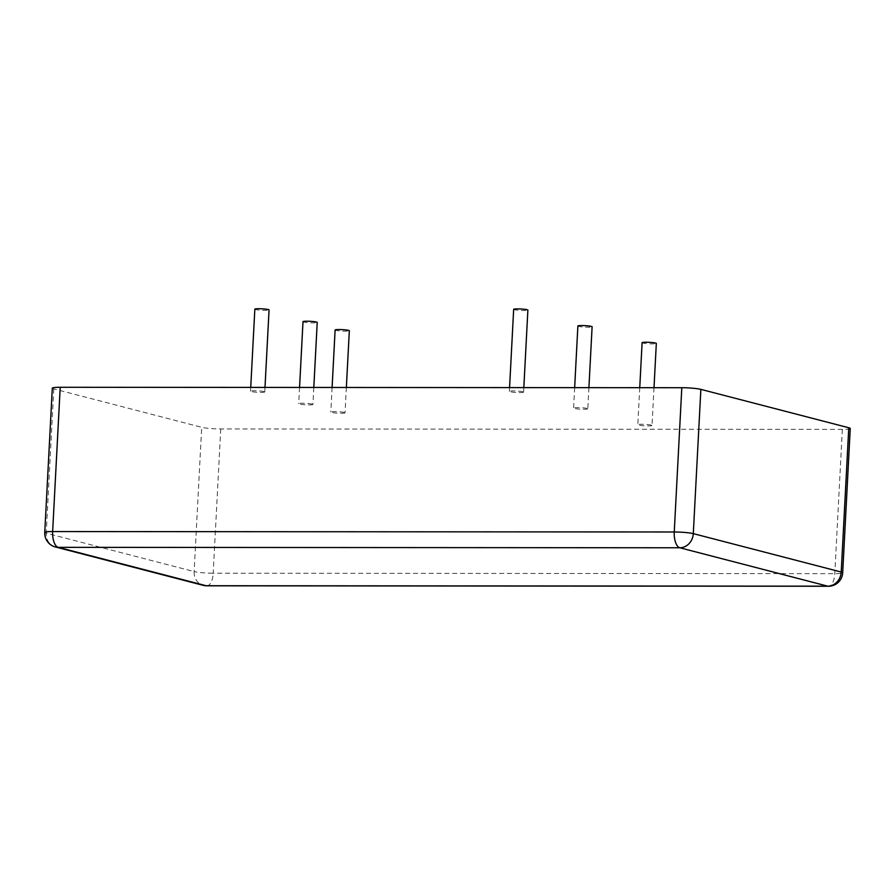 <?xml version="1.0" encoding="UTF-8"?>
<svg xmlns="http://www.w3.org/2000/svg" width="895" height="895" viewBox="0 0 895 895"><rect width="100%" height="100%" fill="white"/><g stroke="black" fill="none" stroke-linecap="round" stroke-linejoin="round"><path stroke-width="0.67" stroke-dasharray="4.47 3.36" d="M335.11 329.998A7.115 0.727 -177 0 0 342.181 331.105A7.115 0.727 -177 0 0 349.33 330.747M344.284 412.416A7.115 0.727 -177 0 0 336.319 411.611A7.115 0.727 -177 0 0 330.814 412.036A7.115 0.727 -177 0 0 337.885 413.143A7.115 0.727 -177 0 0 345.034 412.785A7.115 0.727 -177 0 0 344.284 412.416M303.002 321.663A7.115 0.727 -177 0 0 310.073 322.771A7.115 0.727 -177 0 0 317.222 322.413M312.176 404.081A7.115 0.727 -177 0 0 304.21 403.276A7.115 0.727 -177 0 0 298.706 403.701A7.115 0.727 -177 0 0 305.777 404.808A7.115 0.727 -177 0 0 312.926 404.45A7.115 0.727 -177 0 0 312.176 404.081M642.107 342.684A7.115 0.727 -177 0 0 649.177 343.792A7.115 0.727 -177 0 0 656.326 343.434M651.28 425.103A7.115 0.727 -177 0 0 643.304 424.297A7.115 0.727 -177 0 0 637.799 424.722A7.115 0.727 -177 0 0 644.87 425.83A7.115 0.727 -177 0 0 652.019 425.472A7.115 0.727 -177 0 0 651.28 425.103M577.879 326.015A7.115 0.727 -177 0 0 584.961 327.122A7.115 0.727 -177 0 0 592.11 326.764M587.064 408.433A7.115 0.727 -177 0 0 579.087 407.628A7.115 0.727 -177 0 0 573.583 408.053A7.115 0.727 -177 0 0 580.654 409.16A7.115 0.727 -177 0 0 587.802 408.802A7.115 0.727 -177 0 0 587.064 408.433M513.663 309.346A7.115 0.727 -177 0 0 520.733 310.453A7.115 0.727 -177 0 0 527.882 310.095M522.848 391.764A7.115 0.727 -177 0 0 514.871 390.958A7.115 0.727 -177 0 0 509.367 391.383A7.115 0.727 -177 0 0 516.437 392.491A7.115 0.727 -177 0 0 523.586 392.133A7.115 0.727 -177 0 0 522.848 391.764M52.313 388.173A14.242 1.466 -177 0 0 53.789 388.911L201.699 427.307A14.242 1.466 3 0 0 220.752 428.951L842.352 429.387A14.242 1.466 -177 0 0 850.25 428.492M254.84 309.167A7.115 0.727 -177 0 0 261.911 310.274A7.115 0.727 -177 0 0 269.059 309.916M264.014 391.574A7.115 0.727 -177 0 0 256.048 390.779A7.115 0.727 -177 0 0 250.544 391.204A7.115 0.727 -177 0 0 257.615 392.301A7.115 0.727 -177 0 0 264.763 391.943A7.115 0.727 -177 0 0 264.014 391.574M220.752 428.951L213.189 573.225L834.789 573.661A14.242 1.466 -177 0 0 842.687 572.766M842.352 429.387L834.789 573.661A14.242 6.366 90 0 1 828.457 586.259M206.857 585.822A14.242 6.366 90 0 0 213.189 573.225A14.242 1.466 3 0 1 194.137 571.569L201.699 427.307M53.789 388.911L46.227 533.185L194.137 571.569A14.242 12.653 104.6 0 0 203.299 585.364M44.75 532.447A14.242 1.466 -177 0 0 46.227 533.185A14.242 12.653 104.6 0 0 55.389 546.968M332.101 387.468L330.814 412.036M346.354 387.479L345.034 412.785M299.556 387.445L298.706 403.701M313.809 387.457L312.926 404.45M639.746 387.692L637.799 424.722M653.999 387.703L652.019 425.472M574.657 387.647L573.583 408.053M588.91 387.658L587.802 408.802M509.568 387.591L509.367 391.383M523.821 387.602L523.586 392.133M250.734 387.412L250.544 391.204M264.998 387.423L264.763 391.943"/><path stroke-width="1.34" d="M346.354 387.479L349.33 330.747A7.115 0.727 -177 0 0 348.591 330.378A7.115 0.727 -177 0 0 340.615 329.573A7.115 0.727 -177 0 0 335.11 329.998L332.101 387.468M313.809 387.457L317.222 322.413A7.115 0.727 -177 0 0 316.483 322.043A7.115 0.727 -177 0 0 308.506 321.238A7.115 0.727 -177 0 0 303.002 321.663L299.556 387.445M653.999 387.703L656.326 343.434A7.115 0.727 -177 0 0 655.576 343.065A7.115 0.727 -177 0 0 647.611 342.259A7.115 0.727 -177 0 0 642.107 342.684L639.746 387.692M588.91 387.658L592.11 326.764A7.115 0.727 -177 0 0 591.36 326.395A7.115 0.727 -177 0 0 583.395 325.59A7.115 0.727 -177 0 0 577.879 326.015L574.657 387.647M523.821 387.602L527.882 310.095A7.115 0.727 -177 0 0 527.144 309.726A7.115 0.727 -177 0 0 519.167 308.92A7.115 0.727 -177 0 0 513.663 309.346L509.568 387.591M842.687 572.766L850.25 428.492A14.242 1.466 -177 0 0 848.773 427.754L700.863 389.37A14.242 1.466 -177 0 0 681.811 387.714L60.211 387.278A14.242 1.466 -177 0 0 52.313 388.173L44.75 532.447A14.242 14.242 0 0 0 55.389 546.968L203.299 585.364A14.242 14.242 0 0 0 206.857 585.822L828.457 586.259A14.242 14.242 0 0 0 842.687 572.766A14.242 1.466 -177 0 0 841.21 572.028L693.301 533.633A14.242 1.466 -177 0 0 674.248 531.988L52.648 531.552A14.242 1.466 -177 0 0 44.75 532.447M264.998 387.423L269.059 309.916A7.115 0.727 -177 0 0 268.321 309.547A7.115 0.727 -177 0 0 260.344 308.741A7.115 0.727 -177 0 0 254.84 309.167L250.734 387.412M848.773 427.754L841.21 572.028A14.242 12.653 -75.4 0 1 827.73 586.169A14.242 6.366 90 0 0 828.457 586.259M203.299 585.364A14.242 12.653 104.6 0 0 206.13 585.722L827.73 586.169L679.831 547.774L58.231 547.337L206.13 585.722A14.242 6.366 90 0 0 206.857 585.822M700.863 389.37L693.301 533.633A14.242 12.653 -75.4 0 1 679.831 547.774A14.242 6.366 -90 0 1 674.248 531.988L681.811 387.714M60.211 387.278L52.648 531.552A14.242 6.366 -90 0 0 58.231 547.337A14.242 12.653 104.6 0 1 55.389 546.968"/></g></svg>
